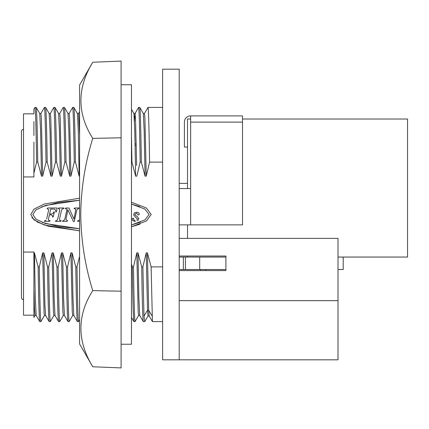 <?xml version="1.0" encoding="UTF-8"?>
<svg xmlns="http://www.w3.org/2000/svg" width="429" height="429" viewBox="0 0 429 429"><rect width="100%" height="100%" fill="white"/><g stroke="black" fill="none" stroke-linecap="round" stroke-linejoin="round"><path stroke-width="0.64" d="M179.209 257.051L225.917 257.051M338.009 257.051L343.2 257.051L343.2 269.509L338.009 269.509M199.694 257.051L199.694 269.509L225.917 269.509M185.441 257.051L185.441 269.509L199.694 269.509M185.441 269.509L183.365 269.509L183.365 257.051M179.209 269.509L183.365 269.509M121.091 344.24L131.467 344.24L131.467 84.76L121.091 84.76M92.75 62.237L79.574 85.065L79.574 343.935L92.75 366.763L121.091 367.905L121.091 61.095L92.75 62.237C76.973 88.025 76.973 113.406 92.75 138.369L121.091 137.8M92.75 138.369C85.065 163.208 81.06 188.583 80.732 214.5C81.07 240.481 85.076 265.857 92.75 290.631C76.973 315.465 76.973 340.841 92.75 366.763M79.574 128.459L79.574 134.996M121.091 291.2L92.75 290.631M79.574 319.208L79.574 321.825M205.781 269.509L205.781 270.549M200.59 269.509L200.59 270.549M187.516 188.551L187.516 119.015L190.626 119.015M242.524 119.015L407.55 119.015L407.55 257.051L343.2 257.051M187.516 224.876L187.516 238.374M187.516 256.016L187.516 257.051M179.209 188.551L190.626 188.551L190.626 122.126L242.524 122.126L242.524 115.9L190.626 115.9A6.226 6.226 0 0 0 184.4 122.126L184.4 147.034L187.516 147.034M190.626 122.126L190.626 115.9M242.524 122.126L242.524 224.876L179.209 224.876M179.209 183.365L187.516 183.365M42.122 222.356L58.644 226.576L79.574 228.748L45.571 223.568L35.886 219.122L32.867 214.5L35.886 209.878L45.571 205.432L79.574 200.252L58.247 202.488L41.64 206.832M75.799 266.886C76.33 301.962 76.855 320.2 77.386 321.6L78.561 321.6C78.035 320.2 77.504 301.962 76.973 266.886L75.799 266.886L72.088 252.869L72.951 297.656L73.82 315.449L77.386 321.6M79.574 319.878L78.561 321.6M66.382 266.886C66.913 301.962 67.439 320.2 67.97 321.6L69.149 321.6C68.619 320.2 68.088 301.962 67.557 266.886L66.382 266.886L62.672 252.869L63.535 297.656L64.404 315.444L67.97 321.6M69.107 113.551L72.646 107.432L73.852 107.4C74.383 108.8 74.914 127.038 75.445 162.114L74.265 162.114L70.919 176.131L69.739 176.131L66.028 162.114C65.498 127.038 64.972 108.8 64.441 107.4L63.261 107.4C63.792 108.8 64.323 127.038 64.849 162.114L61.503 176.131L60.323 176.131L56.612 162.114C56.086 127.038 55.555 108.8 55.025 107.4L53.85 107.4C54.376 108.8 54.907 127.038 55.438 162.114L52.086 176.131L50.912 176.131L47.195 162.114C46.67 127.038 46.139 108.8 45.608 107.4L44.434 107.4C44.965 108.8 45.49 127.038 46.021 162.114L42.675 176.131L41.49 176.131L37.773 162.114C37.248 127.038 36.722 108.8 36.186 107.406L35.017 107.4C35.548 108.8 36.079 127.038 36.604 162.114L33.907 173.091L33.907 142.074M72.721 315.444L69.149 321.6M56.966 266.886C57.497 301.962 58.028 320.2 58.559 321.6L59.733 321.6C59.202 320.2 58.676 301.962 58.146 266.886L56.966 266.886L53.255 252.869L54.118 297.64L54.987 315.449L58.559 321.6M59.69 113.556L63.261 107.4M63.304 315.444L59.733 321.6M47.555 266.886C48.08 301.962 48.611 320.2 49.142 321.6L50.316 321.6C49.791 320.2 49.26 301.962 48.729 266.886L47.555 266.886L43.838 252.863L44.922 304.987L45.571 315.454L49.142 321.6M50.279 113.556L53.85 107.4M53.888 315.449L50.316 321.6M38.138 266.886C38.669 301.962 39.195 320.2 39.725 321.6L40.894 321.6C40.369 320.2 39.843 301.962 39.307 266.886L38.138 266.886L34.422 252.863L35.285 297.64L36.154 315.438L39.725 321.6M40.862 113.556L44.434 107.4M132.293 266.886C132.818 301.962 133.349 320.2 133.88 321.6L135.055 321.6C134.524 320.2 133.998 301.962 133.467 266.886L132.293 266.886L131.467 264.033M131.467 317.455L133.88 321.6M134.465 121.209L135.017 113.556L138.551 107.432L139.763 107.4C140.294 108.8 140.819 127.038 141.35 162.114L140.176 162.114L136.824 176.131L135.65 176.131L131.934 162.114L131.467 135.977M138.626 315.449L135.055 321.6M33.907 317.428L33.907 252.054L23.525 252.054L23.525 113.824L33.907 113.824L33.907 109.293L35.017 107.4M23.525 176.946L33.907 176.946L33.907 157.084M33.907 315.176L23.525 315.176L23.525 252.054M141.704 266.886C142.235 301.989 142.766 320.227 143.297 321.6L144.75 321.6L143.988 316.109L142.884 266.886L141.704 266.886L137.993 252.869L136.813 252.869L133.467 266.886M137.993 252.869L138.857 297.667L139.725 315.449L143.297 321.6M162.607 266.886L151.121 266.886L152.429 321.6L162.607 321.6M144.428 113.551L148 107.4L162.607 107.4M148.064 315.942L144.75 321.6M23.525 129.392A2.075 2.075 0 0 0 21.45 131.467L21.45 297.533A2.075 2.075 0 0 0 23.525 299.608M179.209 359.808L179.209 69.192L162.607 69.192L162.607 359.808L338.009 359.808L338.009 300.649L179.209 300.649M179.209 238.374L338.009 238.374L338.009 300.649M179.209 270.549L225.917 270.549L179.209 270.549M225.917 256.016L179.209 256.016L225.917 256.016L225.917 270.549M135.071 143.924L136.25 143.924M135.103 145.474L136.283 145.469M148 107.4C148.531 108.8 149.061 127.032 149.587 162.114L162.607 162.114M33.907 176.946L33.907 173.091M36.604 162.114L37.773 162.114M46.021 162.114L47.195 162.114M55.438 162.114L56.612 162.114M64.849 162.114L66.028 162.114M79.574 176.131L79.156 176.131L75.445 162.114M131.467 162.114L131.934 162.114M149.587 162.114L146.241 176.131L145.061 176.131L141.35 162.114M142.884 266.886L146.23 252.869L147.41 252.869L151.121 266.886M76.973 266.886L79.574 256.376M67.557 266.886L70.908 252.869L72.088 252.869M58.146 266.886L61.492 252.869L62.672 252.869M48.729 266.886L52.081 252.869L53.255 252.869M39.307 266.886L42.664 252.863L43.838 252.863M33.907 252.863L34.422 252.863M31.789 217.514L37.446 222.088L48.23 226.19L79.574 230.807L44.09 224.914L33.955 219.809L30.791 214.5L33.955 209.191L44.09 204.086L79.574 198.193L44.09 204.086L33.955 209.191L30.791 214.5M151.19 214.5L146.434 208.033L131.467 202.209L146.434 208.033L151.19 214.5L146.434 220.967L131.467 226.791L139.983 224.153M146.241 176.131L144.911 117.884L144.471 113.519L143.291 113.519M152.225 316.109L148.697 310.306L147.41 252.869M152.424 321.594L149.163 315.942L148.697 310.306L147.517 310.306L146.23 252.869M145.061 176.131L144.198 131.29L143.329 113.551L139.763 107.4M139.763 315.481L138.583 315.481L138.143 311.105L136.813 252.869M139.854 206.639L131.467 204.07L144.873 209.052L149.11 214.5L144.873 219.948L131.467 224.93L140.342 222.168M149.201 315.975L148.021 315.975L147.517 310.306L143.988 316.109M33.907 121.627L33.907 135.564M41.49 176.131L40.632 131.665L39.752 113.556L36.186 107.406M33.896 317.444L35.049 315.444L34.454 308.478L33.902 288.894M39.715 113.519L40.905 113.519L41.345 117.911L42.675 176.131M138.583 107.4C139.114 108.8 139.645 127.038 140.176 162.114M55.749 211.947L55.55 210.054L54.451 209.186L50.745 208.971L49.587 213.974L51.614 213.974L53.158 213.352L53.598 212.098L54.392 211.851L53.282 216.768L52.638 217.101L52.622 215.83L51.169 214.859L49.399 214.859L48.354 219.68L48.729 220.42L50.037 220.586M50.113 220.726L49.453 221.343L44.423 221.343M55.346 221.149L57.17 220.19L57.754 218.817L59.669 210.516L59.449 208.928L58.103 208.612L58.762 207.99L63.814 207.99M63.353 208.741L63.953 208.188L62.076 209.143L61.476 210.516L59.572 218.817L59.808 220.42L61.122 220.586M61.197 220.726L60.537 221.343L55.502 221.343M62.446 221.149L64.329 220.045L64.881 218.817L66.962 209.631L66.49 208.896L65.192 208.612L65.766 208.044L68.967 207.99L73.992 219.021L75.761 209.684L75.397 208.95L74.008 208.612L74.662 207.99L74.008 208.612M79.161 208.188L77.268 209.261L76.716 210.419L74.255 221.578L73.461 221.578L67.857 209.845L65.943 219.643L67.621 220.726L66.962 221.343L62.58 221.343M77.493 221.149L79.574 219.798M133.575 218.393L133.805 219.986L135.178 220.688M138.867 214.768L138.052 214.859L138.261 215.074M46.697 218.817L48.718 209.647L47.024 208.612L47.683 207.99L57.003 207.99L56.542 211.599L55.92 212.039M44.262 221.149L46.107 220.19M74.662 207.99L79.022 207.99M79.574 221.262L77.654 221.343M131.467 214.007L131.467 214.688M138.052 214.859L136.411 213.122L134.942 214.414L135.205 215.149L137.414 216.693L138.76 218.597L137.768 220.737M135.274 221.578L132.599 220.533L132.218 218.667L133.36 218.195M136.819 220.174L137.414 218.779L135.151 216.886L133.596 214.875L134.475 212.843L136.524 212.237C138.352 212.242 139.269 213.02 139.269 214.564M50.912 176.131L50.043 131.36L49.179 113.556L45.608 107.4M42.664 252.863L44.069 312.548L44.434 315.454L45.608 315.46M49.142 113.519L50.316 113.519L50.761 117.895L52.086 176.131M60.323 176.131L59.459 131.344L58.596 113.556L55.025 107.4M52.081 252.869L53.405 311.105L53.85 315.481L55.025 315.481M58.553 113.519L59.733 113.519L60.178 117.884L61.503 176.131M68.013 113.551L64.441 107.4M61.492 252.869L62.822 311.111L63.261 315.476L64.441 315.487M68.007 113.556L68.876 131.36L69.739 176.131M67.97 113.519L69.149 113.519L69.589 117.9L70.919 176.131M72.678 107.4C73.209 108.8 73.734 127.038 74.265 162.114M79.156 176.131L78.293 131.349L77.424 113.556L73.852 107.4M70.908 252.869L72.238 311.116L72.678 315.476L73.858 315.481M77.386 113.519L78.566 113.519L79.574 135.559M131.467 109.309L133.918 113.551L134.754 130.207L135.65 176.131M134.465 121.203L134.969 113.674L135.489 117.712L136.647 165.455M131.467 288.524L131.537 285.349M190.626 188.551L190.626 224.876M35.006 315.46L36.192 315.46M44.471 315.428L40.927 321.562M78.545 113.519L79.574 111.738M135.585 113.519L133.896 113.519"/></g></svg>
